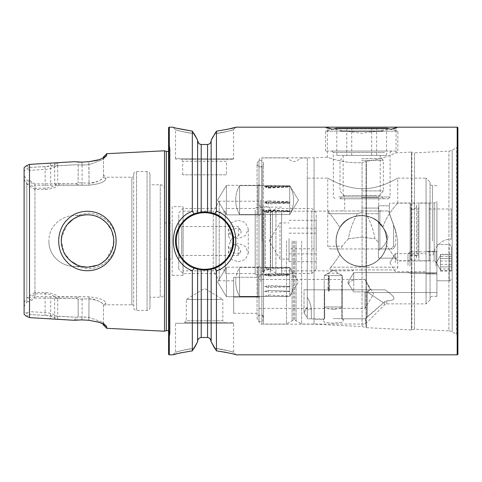 <?xml version="1.0" encoding="UTF-8"?>
<svg xmlns="http://www.w3.org/2000/svg" width="482" height="482" viewBox="0 0 482 482"><rect width="100%" height="100%" fill="white"/><g stroke="black" fill="none" stroke-linecap="round" stroke-linejoin="round"><path stroke-width="0.36" stroke-dasharray="2.41 1.81" d="M258.991 321.289L258.991 160.711L258.991 321.289A2.892 2.892 0 0 0 261.883 324.181L314.053 324.181L362.06 326.567L366.061 327.639L366.061 161.343L362.06 162.633L366.061 161.343L366.061 327.639L366.368 327.688L366.368 161.271L366.061 161.343L366.368 161.271L366.368 327.688L411.423 329.935L411.423 152.065L396.059 152.83C396.204 152.607 383.033 159.361 366.368 161.271C382.985 159.373 396.216 152.607 396.059 152.83L396.059 128.977L327.344 128.977L396.059 128.977L397.867 127.17M340.69 131.17L325.537 131.17L332.586 129.278L361.687 133.267L390.812 129.278L397.867 131.17L382.726 131.17M394.625 128.188L395.077 128.055M80.621 266.275L76.276 266.45C61.847 267.257 48.435 255.785 48.947 241C48.417 255.731 61.841 267.275 76.276 266.45L87.567 268.745C102.901 268.992 116.301 256.008 116.054 241.03C116.367 225.992 102.883 213.026 87.604 213.255L76.283 215.55C61.847 214.743 48.435 226.209 48.947 241C48.423 226.293 61.792 214.749 76.228 215.556L87.531 213.255C102.883 212.984 116.313 226.004 116.054 240.988C116.337 255.996 102.877 268.992 87.567 268.745L76.27 266.45L80.633 266.275C83.796 266.895 77.909 266.534 71.173 261.461C64.895 256.316 61.624 249.489 61.353 241C61.624 232.511 64.895 225.69 71.173 220.539C77.915 215.466 83.784 215.099 80.645 215.725L87.567 214.779C94.629 215.117 100.214 216.773 106.082 222.431C111.282 227.884 113.848 234.077 113.788 241.012C113.812 247.947 111.252 254.122 106.106 259.539C100.539 264.763 94.364 267.323 87.567 267.221C82.344 267.149 77.59 265.745 73.318 263.009C68.275 259.328 64.95 255.346 63.353 251.056C59.358 240.602 61.244 231.077 69.004 222.485C74.475 217.31 80.663 214.737 87.567 214.779C92.833 214.924 97.424 216.225 101.341 218.689C106.594 222.323 110.053 226.359 111.728 230.806C115.728 241.422 113.885 250.965 106.203 259.449C102.696 262.606 99.864 264.516 97.713 265.178L87.567 267.221L80.633 266.275M97.286 265.353L99.431 264.383M106.13 259.521L113.403 245.495M113.77 239.94L111.589 230.486L106.16 222.509M101.485 218.78L94.906 215.828M91.538 215.08L83.898 215.038M76.283 215.55L81.265 215.55L76.283 215.55M107.878 261.949C118.921 251.14 118.849 230.667 107.721 219.882C97.304 208.495 77.686 208.338 67.04 219.955C55.9 230.908 55.954 251.351 67.191 262.202C77.903 273.722 97.539 273.433 107.878 261.949M258.991 160.711A2.892 2.892 0 0 1 261.883 157.819L314.053 157.819L327.344 157.156C327.013 156.915 343.335 163.874 362.06 162.633L362.06 326.567L362.06 162.633C343.383 163.88 326.965 156.903 327.344 157.156L327.344 128.977L325.537 127.17L327.344 128.977M257.942 267.155L258.991 266.546L258.991 297.286L258.991 266.546L258.991 297.286L258.991 266.546L257.942 267.155L257.942 296.683L258.991 297.286L257.942 296.683L257.942 267.155L257.942 296.683L257.942 267.155L226.444 267.155L257.942 267.155M226.444 296.683L257.942 296.683L226.444 296.683L226.444 267.155L226.444 296.683L226.444 267.155L226.444 296.683L217.575 281.916L226.444 267.155L217.575 281.916L226.444 296.683M257.942 185.317L258.991 184.714L258.991 215.454L258.991 184.714L258.991 215.454L258.991 184.714L257.942 185.317L257.942 214.845L258.991 215.454L257.942 214.845L257.942 185.317L257.942 214.845L257.942 185.317L226.444 185.317L257.942 185.317M226.444 214.845L257.942 214.845L226.444 214.845L226.444 185.317L226.444 214.845L226.444 185.317L226.444 214.845L217.575 200.084L226.444 185.317L217.575 200.084L226.444 214.845M457.9 145.383L457.9 336.617A2.531 2.531 0 0 0 456.635 334.424L456.635 147.576L456.635 334.424L452.182 331.851A7.236 7.236 0 0 0 448.923 330.893L448.923 151.107L448.923 330.893L414.502 329.182L414.502 152.818L448.923 151.107A7.236 7.236 0 0 0 452.182 150.149L456.635 147.576A2.531 2.531 0 0 0 457.9 145.383L457.9 336.617M414.502 329.182L411.875 329.887L411.875 152.113L411.875 329.887A1.446 1.446 0 0 1 411.423 329.935L411.423 152.065A1.446 1.446 0 0 1 411.875 152.113L414.502 152.818L414.502 329.182M314.053 324.181L314.053 157.819L314.053 324.181M183.046 270.884L183.046 211.116L183.046 270.884L213.261 270.884L219.208 280.783L219.208 201.217L258.991 201.217L258.991 277.301L258.991 201.217M233.674 277.301L258.991 277.301L258.991 297.057L258.991 277.301L233.674 277.301L233.674 297.057L233.674 277.301M183.046 211.116L213.261 211.116L213.261 270.884L213.261 211.116L219.208 201.217L219.208 280.783L233.674 280.783M172.195 206.645L172.195 275.355L172.195 206.645L183.046 206.645L183.046 275.355L183.046 206.645M172.195 275.355L183.046 275.355M164.603 222.919L164.603 259.081L164.603 222.919L172.195 222.919L172.195 259.081L172.195 222.919M164.603 259.081L172.195 259.081M184.492 322.554L186.299 320.747L222.829 320.747L222.829 299.406L186.299 299.406L222.829 299.406L204.561 288.435L186.299 299.406L186.299 320.747L222.829 320.747L224.636 322.554L184.492 322.554L224.636 322.554M226.444 174.815L182.684 174.815L226.444 174.815L226.444 161.253L182.684 161.253L180.877 159.446L228.251 159.446L180.877 159.446M182.684 174.815L182.684 161.253L226.444 161.253L228.251 159.446M204.561 322.554L232.872 322.554L204.561 322.554M187.179 217.75A29.034 29.034 0 0 0 204.561 270.034L197.602 269.185L197.602 341.455C197.789 339.171 198.994 337.852 201.217 337.502L207.549 337.49L210.134 338.744M194.132 348.329C183.612 349.516 174.966 352.535 175.532 352.3C176.05 351.703 182.25 350.384 194.132 348.329C183.612 349.516 174.966 352.535 175.532 352.3C176.05 351.703 182.25 350.384 194.132 348.329L192.324 350.872L181.78 352.613M197.602 341.455L197.602 269.185L194.132 268.094C183.612 264.552 174.966 252.062 175.532 241C175.038 230.51 183.256 217.334 194.132 213.906L201.217 212.164A29.034 29.034 0 0 0 198.638 212.58M194.132 133.671C183.612 132.484 174.966 129.465 175.532 129.7C176.05 130.297 182.25 131.616 194.132 133.671C183.612 132.484 174.966 129.465 175.532 129.7C176.05 130.297 182.25 131.616 194.132 133.671L192.324 131.128L192.324 211.243L194.132 213.906A29.034 29.034 0 0 0 194.041 213.942M204.561 159.446L232.872 159.446L204.561 159.446M197.602 140.178L197.602 212.815M211.164 140.202L211.164 140.569C210.977 142.853 209.772 144.166 207.549 144.51L201.217 144.498L198.632 143.238M211.164 269.269L204.561 270.034A29.034 29.034 0 0 1 175.532 241A29.034 29.034 0 0 1 204.561 211.966L211.164 212.731L214.629 213.767C225.341 217.201 234.168 229.824 233.595 241C234.113 251.574 225.684 264.931 214.629 268.233L211.164 269.269L211.164 341.798M201.217 144.498L201.217 212.164L204.561 211.966A29.034 29.034 0 0 1 233.595 241A29.034 29.034 0 0 1 204.561 270.034A29.034 29.034 0 0 0 233.595 241A29.034 29.034 0 0 0 204.561 211.966M81.265 215.55L76.228 215.556L81.265 215.55L77.915 216.623M67.028 224.702L61.503 238.168M70.468 260.876L63.799 252.068L61.353 241M103.479 156.933L103.479 176.641L103.479 174.864L105.835 177.213L105.835 178.93L105.835 177.213L131.869 177.213A1.808 1.808 0 0 0 133.683 175.406L133.683 306.594A1.808 1.808 0 0 0 131.869 304.787L131.869 177.213L131.869 304.787L105.835 304.787L105.835 303.07L103.479 305.359L103.479 323.675L102.756 322.404L89.013 317.301L82.091 316.921L76.987 317.295L29.523 314.529L26.414 313.155L24.1 310.902L24.1 171.098L26.414 168.845L29.523 167.483L29.523 314.523L26.221 316.144M34.951 296.677L27.57 301.66L29.523 301.744L35.102 298.099L75.897 298.382L78.168 299.195L89.013 298.852C97.846 299.997 102.672 302.166 103.479 305.359L105.835 303.07C104.98 300.015 99.37 297.924 89.013 296.798L34.951 296.677L34.951 185.323L89.013 185.202C99.358 184.076 104.962 181.985 105.835 178.93C104.98 181.985 99.37 184.076 89.013 185.202L58.852 185.004C55.641 187.631 51.092 189.113 45.212 189.438L34.951 189.607L34.951 292.393L45.212 292.562C51.092 292.887 55.641 294.363 58.858 296.996L89.013 296.798C99.358 297.924 104.962 300.015 105.835 303.07L105.835 304.787L103.479 307.136M98.015 160.145L106.13 156.174L106.721 155.138L106.721 153.692M106.721 155.138L103.479 158.325L102.756 159.596L89.013 164.699L82.091 165.079L76.987 164.705L57.732 165.748L57.424 165.272C54.249 167.634 50.176 169.031 45.212 169.459L29.523 170.351L29.523 184.034L35.421 188.197L45.212 188.197C50.477 187.944 54.653 186.239 57.732 183.076L58.641 183.618L75.897 183.618L78.168 182.805L89.013 183.148C97.846 182.003 102.672 179.834 103.479 176.641C104.148 178.424 96.075 183.473 89.013 183.148L78.168 182.805L75.897 183.618L35.102 183.901L29.523 180.292L27.552 180.328L34.951 185.323M164.603 292.899L164.603 189.101L164.603 292.899A4.338 4.338 0 0 1 160.259 297.237L149.956 297.237L149.956 184.763L149.956 297.237M164.603 189.101A4.338 4.338 0 0 0 160.259 184.763L149.956 184.763M149.956 307.546L149.956 174.454L149.956 307.546A2.892 2.892 0 0 1 147.064 310.438L136.575 310.438A2.892 2.892 0 0 1 133.683 307.546L133.683 174.454L133.683 307.546M149.956 174.454A2.892 2.892 0 0 0 147.064 171.562L136.575 171.562A2.892 2.892 0 0 0 133.683 174.454M133.683 306.594L133.683 175.406M168.58 330.857A2.892 2.892 0 0 1 169.959 334.273L168.58 338.647L168.58 143.353L168.58 338.647M168.58 151.143A2.892 2.892 0 0 0 169.959 147.727L168.58 143.353M232.872 322.554L233.595 323.277L175.532 323.277L233.595 323.277L233.595 352.3L236.126 354.83L226.636 352.469M214.629 268.233L216.442 270.908L216.442 350.83L214.629 348.287C225.341 349.45 234.168 352.535 233.595 352.3C233.059 351.679 226.739 350.348 214.629 348.287C225.341 349.45 234.168 352.535 233.595 352.3C233.059 351.679 226.739 350.348 214.629 348.287M216.442 270.908C242.193 261.955 242.193 220.045 216.442 211.092L214.629 213.767M213.152 136.484L214.629 133.713C225.341 132.55 234.168 129.465 233.595 129.7C233.059 130.321 226.739 131.652 214.629 133.713C225.341 132.55 234.168 129.465 233.595 129.7C233.059 130.321 226.739 131.652 214.629 133.713L216.442 131.17L216.442 211.092M216.442 131.17L226.636 129.531M197.602 269.185L197.602 341.822M192.324 211.243C167.043 220.407 167.037 261.587 192.324 270.751L192.324 350.872M192.324 270.751L194.132 268.094M176.255 159.446L175.532 158.723L204.561 158.723L175.532 158.723L175.532 129.7L173.002 127.17L177.388 128.363M178.9 353.27L177.478 353.619M211.164 140.569L211.164 212.731M24.1 167.724L24.1 175.587L26.817 180.069L27.552 180.328M27.57 301.66L26.817 301.931L24.1 306.413L24.1 175.587M24.1 306.413L24.1 314.276M26.817 301.931L26.817 180.069M168.58 127.893L168.58 354.107M164.531 150.788L164.531 331.212M106.721 328.308L106.721 326.862L106.148 325.82L103.479 323.675L103.479 325.067M98.015 321.856L88.857 320.271L77.602 319.891M73.987 320.277L76.987 317.295L78.168 316.945L78.168 299.195L78.168 316.945L89.013 317.301L102.756 322.422L103.479 323.675L103.479 305.359C104.148 303.576 96.075 298.527 89.013 298.852L78.168 299.195L75.897 298.382L58.653 298.382L57.732 298.924L57.732 316.252L76.993 317.295L73.993 320.271L58.045 319.403C54.894 317.258 50.562 315.933 45.049 315.409L29.523 314.523L29.523 301.744M29.523 167.483L45.049 166.591C50.544 166.073 54.876 164.748 58.045 162.597L73.993 161.729L77.602 162.109M26.221 165.856L29.523 167.471L76.987 164.705L82.091 165.079L81.928 162.109L88.857 161.729L89.013 164.699L102.756 159.578L103.479 158.325L103.479 174.864M24.1 171.098L24.1 310.902M24.1 302.606L26.817 298.009L34.951 292.393M34.951 189.607L26.817 183.991L24.1 179.394M26.817 183.991L26.817 298.009M57.732 165.748L57.732 183.076M78.168 165.055L78.168 182.805L78.168 165.055M104.299 157.524L103.479 158.325L103.479 157.969M81.928 162.109L82.091 165.079L89.013 164.699L89.013 183.148L88.857 161.729M54.659 165.916L54.659 183.552M29.523 167.471L29.523 180.292M27.01 184.052L29.523 184.034M29.523 170.351L26.414 168.845M57.732 298.924C54.653 295.761 50.477 294.05 45.212 293.803L35.421 293.803L29.523 297.966L29.523 311.649L45.212 312.541C50.188 312.975 54.255 314.372 57.418 316.728L57.732 316.252M29.523 297.966L27.01 297.948M26.414 313.155L29.523 311.649M54.659 298.454L54.659 316.084M81.928 319.891L82.091 316.921L81.928 319.891M104.299 324.482L106.721 326.862M88.857 320.271L89.013 298.852L88.857 320.271M58.045 162.597L57.424 165.272M54.394 165.862L54.484 162.789M57.418 316.728L58.045 319.403M54.484 319.211L54.394 316.138M78.47 184.998L75.897 183.618L78.494 185.004M105.835 178.93L103.479 176.641L105.835 178.93M78.47 297.002L75.897 298.382L78.494 296.996M55.153 296.996L55.213 298.382M34.74 296.99L35.102 298.099M58.653 298.382L58.858 296.996M35.421 293.803L35.114 292.562M58.852 185.004L58.641 183.618M35.114 189.438L35.421 188.197M55.213 183.618L55.153 185.004M35.102 183.901L34.74 185.01M207.549 337.49L207.549 269.878A29.034 29.034 0 0 0 210.128 269.492M210.128 212.508A29.034 29.034 0 0 0 207.549 212.122L207.549 144.51M457.9 354.107L457.9 127.893M258.991 297.057L258.991 313.33L258.991 297.057L233.674 297.057L233.674 313.33L233.674 297.057L258.991 297.057M385.076 289.821L371.224 289.821C369.212 289.58 367.935 290.321 367.374 292.044L367.374 316.698L365.41 318.801L365.41 324.043L365.41 318.801L383.558 302.829L367.374 292.044L367.374 316.698L383.558 302.829L367.374 292.044C367.935 290.321 369.212 289.58 371.224 289.821L341.75 289.821L341.75 318.62L342.316 318.62L341.75 318.62L341.75 289.821L333.273 289.821L385.076 289.821C390.571 293.773 400.512 300.419 387.63 300.762L384.763 301.654L383.558 302.829L384.763 301.654L384.763 304.684L384.763 301.654L386.709 300.744L386.709 303.883L386.709 300.744L387.63 300.762C400.512 300.419 390.571 293.773 385.076 289.821L307.275 289.821L385.076 289.821M307.275 306.805L307.275 241L307.275 306.805L304.022 312.896L307.275 317.439L307.275 318.801L307.275 297.243L307.275 318.801L311.348 318.801L311.348 309.299C310.812 304.738 309.45 300.72 307.275 297.243L307.275 317.439L304.022 312.896L307.275 306.805L307.275 241L307.275 289.821L304.022 289.821L307.275 289.821L307.275 306.805M311.348 318.801L318.373 319.464L324.169 319.03L322.952 319.903L324.663 318.62L324.169 319.03L311.348 318.801L311.348 309.299C310.812 304.738 309.45 300.72 307.275 297.243L307.275 309.299L311.348 309.299L307.275 309.299L307.275 318.801L311.348 318.801M318.373 289.821L304.022 289.821L304.022 312.896L304.022 289.821L324.663 289.821L324.663 318.62L324.663 289.821L333.273 289.821L318.373 289.821M333.273 275.584L342.316 275.584L333.273 275.584M333.273 318.62L342.316 318.62L333.273 318.62M339.955 227.396C337.424 231.366 336.111 235.897 336.026 241C335.815 227.191 347.739 215.279 361.518 215.502C375.297 215.285 387.239 227.191 387.016 241C387.227 227.191 375.303 215.279 361.524 215.502C347.745 215.285 335.803 227.191 336.026 241C336.117 235.885 337.424 231.348 339.955 227.396C347.516 212.315 374.562 211.574 382.931 227.161C374.574 211.58 347.552 212.303 339.955 227.396C333.056 217.509 328.989 212.098 327.754 211.164C328.983 212.092 333.05 217.503 339.955 227.396M382.931 227.161L385.359 231.956L387.016 241L385.359 231.956L382.931 227.161C386.998 213.647 398.078 203.332 397.734 202.982C398.066 203.362 387.028 213.586 382.931 227.161M436.927 262.527L436.927 201.392L436.927 262.527L434.168 260.937L434.168 202.982L434.168 260.937L397.734 260.937C396.62 260.111 392.908 254.984 386.606 245.555C384.172 256.49 377.412 263.317 366.332 266.04C354.595 267.359 345.805 263.552 339.955 254.604C345.787 263.54 354.571 267.353 366.302 266.046C377.412 263.323 384.178 256.496 386.606 245.555C392.908 254.978 396.614 260.105 397.734 260.937L397.734 267.185L330.809 267.185C329.519 268.504 329.694 269.42 331.339 269.932C329.694 269.42 329.519 268.504 330.809 267.185C333.502 264.094 336.55 259.9 339.955 254.604C336.55 259.9 333.502 264.094 330.809 267.185L397.734 267.185A2.747 2.747 0 0 1 394.981 269.932L331.339 269.932L394.981 269.932M430.052 182.094L430.052 299.906L430.052 182.094L426.076 178.117L426.076 303.883L426.076 178.117L397.734 178.117C397.819 177.689 381.877 188.667 362.753 188.751C343.588 188.661 327.633 177.671 327.754 178.117C327.676 177.689 343.618 188.667 362.741 188.751C381.895 188.661 397.843 177.677 397.734 178.117L397.734 202.982L434.168 202.982L436.927 201.392M307.275 178.117L307.275 241L307.275 178.117L327.754 178.117L327.754 211.164L281.596 211.164L281.596 241L281.596 211.164M426.076 262.702L426.076 251.49L426.076 262.702M395.336 262.702L395.336 253.659L395.336 262.702M436.927 262.702L436.927 244.615L436.927 262.702M353.746 279.53L353.746 272.643L353.746 282.591L353.746 272.643L353.746 279.53L348.89 282.591L353.746 279.53L364.958 279.53L353.746 279.53M436.927 282.591L436.927 292.538L436.927 282.591M366.814 282.591L364.958 279.53L370.188 289.598L367.073 292.538L364.958 291.911L364.958 293.93L364.958 291.911L367.073 292.538L370.188 289.598L366.814 282.591M258.991 281.916L258.991 266.407L258.991 281.916M260.798 281.916L260.798 267.45L260.798 281.916M289.73 281.916L289.73 267.45L289.73 281.916M258.991 200.084L258.991 215.593L258.991 200.084M260.798 200.084L260.798 214.55L260.798 200.084M289.73 200.084L289.73 214.55L289.73 200.084M353.746 291.911L364.958 291.911L353.746 291.911L348.829 284.362L353.746 291.911L353.746 282.591L353.746 291.911M348.89 282.591L348.829 284.362L348.89 282.591M258.991 293.93L258.991 279.464L258.991 293.93M258.991 241L258.991 166.862L258.991 241M263.515 241L263.515 324.043L263.515 241M286.477 241L286.477 324.043L286.477 241M301.666 241L301.666 324.043L301.666 241M436.927 241L436.927 296.334L436.927 241M261.883 241L261.883 207.097L261.883 241M333.273 323.121L324.507 322.374L322.952 319.903L324.494 322.368L333.279 323.121L342.045 322.374L343.6 319.903L342.057 322.368L333.273 323.121M341.943 318.801L343.6 319.903L341.943 318.801L365.41 318.801L341.943 318.801M336.026 241C335.803 254.803 347.763 266.721 361.506 266.498C375.327 266.721 387.233 254.779 387.016 241C387.239 254.803 375.279 266.721 361.536 266.498C347.715 266.721 335.803 254.779 336.026 241C336.117 246.115 337.424 250.652 339.955 254.604C337.424 250.634 336.111 246.103 336.026 241M307.275 241L307.275 157.957L307.275 241M281.596 241L281.596 274.903L281.596 241M353.023 269.932L353.023 270.836L353.023 269.932M386.606 245.555L387.016 241L386.606 245.555M364.958 293.93L364.958 308.396L364.958 293.93M238.343 246.296L240.789 251.393L238.343 254.153L231.336 252.267L228.396 246.41L231.33 239.18L238.343 235.704L241.337 232.203L240.789 230.607L238.343 227.847L231.336 229.733L228.396 235.59L231.33 242.82L238.343 246.296L238.343 254.153M238.343 220.184L245.374 222.588L248.29 228.823L245.374 235.632L238.343 238.632L231.306 235.632L228.396 228.823L231.312 222.588L238.343 220.184M238.343 261.816L245.38 259.406L248.29 253.177L245.368 246.362L238.343 243.368L231.312 246.362L228.396 253.177L231.306 259.406L238.343 261.816M289.043 238.476L289.043 261.678L289.043 238.476M280.006 257.768L280.006 222.919L280.006 257.768M316.168 214.839L316.168 269.209L316.168 214.839M311.83 210.815L311.83 273.547L311.83 210.815M238.343 235.704L238.343 227.847M181.636 254.418L181.636 226.534L181.636 254.418M178.744 257.099L178.744 223.642L178.744 257.099M178.744 214.839L178.744 269.209L178.744 214.839M183.082 210.815L183.082 273.547L183.082 210.815M216.063 210.815L216.063 273.547L216.063 210.815M225.251 214.171L225.251 269.932L225.251 214.171M216.063 214.171L216.063 269.932L216.063 214.171M255.195 210.815L255.195 273.547L255.195 210.815M225.251 210.815L225.251 273.547L225.251 210.815M262.425 209.893L262.425 274.541L262.425 209.893M255.195 209.893L255.195 274.541L255.195 209.893M262.425 270.516L262.425 209.176L262.425 270.516M275.921 210.815L275.921 273.547L275.921 210.815M316.168 248.808L316.168 220.322L316.168 248.808L289.043 248.808M289.043 233.192L316.168 233.192M289.043 253.863L316.168 253.863M289.043 261.678L316.168 261.678M289.043 228.137L316.168 228.137M289.043 220.322L316.168 220.322M289.73 211.725A27.89 27.872 93.2 0 0 289.857 211.453A27.89 7.652 2 0 1 289.73 211.526L268.522 210.959L268.293 210.471L268.522 212.225L289.73 211.725L289.73 214.55L289.73 202.03L268.522 202.904L268.293 201.687L268.522 200.819L289.73 201.705L289.73 185.618L289.73 186.697L268.522 186.383L268.293 188.094L268.522 187.203L264.678 186.757L268.522 186.383M239.584 208.808L239.584 185.618L239.584 208.808M268.522 212.225L264.678 211.622L268.522 210.959M268.522 200.819L264.678 201.868L268.522 202.904M268.522 187.203L289.73 186.823L289.73 211.526M289.73 201.705A27.89 13.888 2.3 0 1 289.857 201.844A27.89 19.382 177.3 0 1 289.73 202.03M235.746 200.958L235.746 198.638L235.746 200.958M264.678 211.622L268.293 210.471L289.857 211.453M264.678 186.757L268.293 188.094L289.857 186.956M264.678 201.868L289.857 201.844M289.73 286.796A27.89 23.112 176.5 0 0 289.857 286.567A27.89 8.58 2.1 0 0 289.73 286.483L268.522 285.633L268.293 286.163L268.522 287.621L289.73 286.796L289.73 296.382L289.73 291.52L268.522 292.164L268.293 290.447L289.73 291.273L289.73 267.745L268.522 267.95L268.293 269.131L268.522 267.552L264.678 267.715L268.522 267.95M239.584 295.593L239.584 267.45L239.584 295.593M268.522 287.621L264.678 286.639L268.522 285.633M268.522 290.58L264.678 291.399L268.522 292.164M268.522 267.552L289.73 267.45L289.73 286.483M235.746 283.283L235.746 280.47L235.746 283.283M264.678 286.639L268.293 286.163L289.857 286.567M264.678 267.715L268.293 269.131L289.857 267.926M264.678 291.399L268.293 290.447L289.857 291.255M289.73 274.433A27.89 2.512 178 0 0 289.857 274.403A27.89 25.98 5.4 0 0 289.73 274.15L268.522 273.421L268.293 275.053L289.73 274.433L289.73 296.382L289.73 275.228L268.522 276.023L268.522 274.174L264.678 275.083L268.522 276.023M239.584 294.207L239.584 267.45L239.584 294.207M268.522 275.204L264.678 274.294L268.522 273.421M268.522 296.37L289.73 296.382L268.522 296.303L268.293 294.93L268.522 296.37L264.678 296.376L268.522 296.303M268.522 274.174L289.73 274.939L289.73 267.45L289.73 274.15M282.868 296.382L289.73 296.382A28.932 28.932 0 0 0 293.61 281.916A28.932 28.932 0 0 1 289.73 296.382L298.424 281.916L289.73 267.45L298.424 281.916L289.73 296.382A27.89 22.787 3.4 0 0 289.857 296.159A27.89 21.726 3.1 0 1 289.73 296.37L260.798 296.382L258.991 297.424L260.798 296.382L289.73 296.382L239.584 296.382A28.932 28.932 0 0 1 235.746 283.362L235.746 280.47L235.746 283.362A28.932 28.932 0 0 0 239.584 296.382L266.323 296.382M264.678 274.294L268.293 275.053L289.857 274.403M264.678 275.083L268.293 275.764L289.857 275.186M264.678 296.376L268.293 294.93L289.857 296.159M289.73 186.305A27.89 26.42 173.8 0 1 289.857 186.558A27.89 15.84 177.6 0 0 289.73 186.407L268.522 186.727L268.293 187.727L268.522 186.064L289.73 186.305L289.73 185.618L289.73 202.832L268.522 201.958L268.293 202.705L268.522 204.019L289.73 203.157L289.73 214.55L289.73 211.008L268.522 211.568L268.293 209.815L268.522 210.17L264.678 210.899L268.522 211.568M239.584 195.523L239.584 214.55L239.584 195.523M268.522 186.064L264.678 186.353L268.522 186.727M268.522 204.019L264.678 202.994L268.522 201.958M268.522 210.17L289.73 210.791L289.73 186.407M289.73 203.157A27.89 20.907 177 0 0 289.857 202.952A27.89 11.936 2.2 0 0 289.73 202.832M235.746 199.626L235.746 201.53L235.746 199.626M264.678 186.353L268.293 187.727L289.857 186.558M264.678 210.899L268.293 209.815L289.857 210.736M264.678 202.994L289.857 202.952M410.182 256.551L410.182 207.368L410.182 256.551A0.904 0.904 0 0 1 411.086 255.647L411.086 208.272L411.086 255.647L417.954 255.647A0.904 0.904 0 0 1 418.858 256.551L418.858 207.368L418.858 256.551M410.182 207.368A0.904 0.904 0 0 0 411.086 208.272L417.954 208.272A0.904 0.904 0 0 0 418.858 207.368M429.149 203.163L429.149 260.756L429.149 203.163L418.858 203.163L418.858 260.756L418.858 203.163M429.149 260.756L418.858 260.756M451.23 208.995L451.23 239.193L451.23 208.995L429.149 208.995L429.149 254.924L429.149 208.995M433.3 254.924C432.101 256.249 436.288 239.024 451.23 239.193C436.361 238.976 432.071 256.249 433.3 254.924L429.149 254.924M410.182 203.163L410.182 260.756L410.182 203.163L389.456 203.163L389.456 205.796L378.43 205.796L378.43 250.387C383.226 247.399 386.425 243.055 388.028 237.361C386.389 231.607 383.19 226.835 378.43 223.052C383.226 226.853 386.425 231.649 388.028 237.433C386.389 243.097 383.19 247.411 378.43 250.387L378.43 258.123L397.68 258.123L397.68 260.756L397.68 245.398A50.634 50.634 0 0 0 394.625 228.082L389.456 213.875L389.456 205.796L378.43 205.796L378.43 258.123L397.68 258.123L397.68 245.398A50.634 50.634 0 0 0 394.625 228.082L389.456 213.875L389.456 203.163M410.182 260.756L397.68 260.756M378.43 223.052L378.43 250.387L378.43 223.052M348.402 238.813L341.889 246.242L341.425 248.959L378.43 248.959L330.417 248.959L341.425 248.959L341.889 246.242L327.706 246.242L341.889 246.242L348.402 238.813C349.926 229.86 352.957 221.485 357.487 213.695C352.963 221.473 349.932 229.848 348.402 238.813L361.699 237.054L348.402 238.813M361.699 212.46L357.487 213.695L327.706 213.695L357.487 213.695L361.699 212.46L365.91 213.695C370.441 221.473 373.472 229.848 375.002 238.813L378.43 242.193L378.43 248.959L378.43 210.983L328.435 210.983L378.43 210.983L378.43 213.695L365.91 213.695L378.43 213.695L378.43 210.983L388.522 210.983L378.43 210.983L378.43 248.959L379.876 248.959L378.43 248.959L378.43 213.695L378.43 242.193L375.002 238.813C373.472 229.86 370.441 221.485 365.91 213.695L361.699 212.46M361.699 237.054L375.002 238.813L361.699 237.054M361.699 158.542L381.593 158.542L361.699 158.542M361.699 160.349L383.401 160.349L361.699 160.349M361.699 190.914L383.401 190.914L361.699 190.914M390.691 248.959L379.876 248.959L379.876 210.983L379.876 248.959L392.987 248.959L390.691 248.959L393.601 246.242L395.698 246.242L393.601 246.242L390.691 248.959M393.601 224.931L393.601 246.242L393.601 224.931C396.385 232.577 396.385 232.577 393.601 224.931C396.385 232.577 396.385 232.577 393.601 224.931L388.522 210.983L393.601 224.931M361.699 210.983L381.593 210.983L361.699 210.983M451.393 270.631L440.542 270.631L440.542 255.466L440.542 268.938L451.393 268.938L451.393 270.631L451.393 254.767L451.393 268.938M451.393 267.697L451.393 246.784L451.393 267.697M407.995 265.48L407.995 253.857L407.995 265.48M409.995 266.106L409.995 251.851L409.995 266.106M440.542 270.631L440.542 268.938M451.393 261.009L440.542 261.009L440.542 269.932L440.542 256.46L451.393 256.46M440.542 261.009L440.542 254.767L451.393 254.767M440.542 254.767L440.542 256.46M440.542 264.389L451.393 264.389M440.542 254.345L440.542 262.702L440.542 254.345L451.393 254.345L451.393 266.877L451.393 254.345M451.393 262.702L451.393 246.784L451.393 262.702M407.995 262.702L407.995 253.857L407.995 262.702M409.995 262.702L409.995 251.851L409.995 262.702M451.393 271.053L451.393 266.877L451.393 271.053L440.542 271.053L440.542 266.877L451.393 266.877L440.542 266.877L440.542 262.702L440.542 269.932L440.542 258.521L440.542 271.053M440.542 258.521L451.393 258.521L440.542 258.521M336.388 128.26L387.016 128.26M325.537 151.047L325.537 131.17L397.867 131.17L397.867 151.047L325.537 151.047L397.867 151.047M385.66 151.047L331.863 151.047L385.66 151.047M338.9 196.975L390.089 196.975L338.9 196.975M340.352 198.783L388.281 198.783L340.352 198.783M379.129 198.783L340.003 198.783L379.129 198.783M376.587 195.62L343.166 195.62L376.587 195.62M376.587 155.385L343.166 155.385L376.587 155.385M346.775 128.26L386.594 128.26L346.775 128.26L346.775 155.385L336.81 155.385L386.594 155.385L346.775 155.385M371.664 155.385L371.664 128.26M386.594 155.385L386.594 128.26M376.629 155.385L376.629 128.26M351.74 155.385L351.74 128.26M336.81 155.385L336.81 128.26M327.862 288.845L328.314 275.584L324.235 275.584L329.025 275.584L328.543 288.845L329.531 288.983L329.206 275.584L342.316 275.584L328.489 275.584L328.965 288.845L327.862 288.845L328.405 291.248L328.965 288.845M325.657 306.926L342.316 306.926L325.657 306.926M329.712 288.845L329.116 291.248L328.543 288.845M342.256 288.845L342.304 275.584A17.43 13.424 -86.9 0 0 342.172 275.511A17.43 14.382 -86.5 0 1 342.31 275.584L342.31 288.845L341.407 288.983L342.256 288.845L342.304 291.248L342.31 288.845M332.514 309.33L334.177 309.33L332.514 309.33M328.405 291.248L328.887 288.983L328.477 275.511M342.304 291.248L341.407 288.983L342.172 275.511M329.116 291.248L329.531 288.983L329.176 275.511M166.332 151.36L166.332 330.64M452.182 331.851L452.182 150.149L452.182 331.851M261.883 324.181L261.883 157.819L261.883 324.181M204.561 269.305A28.305 28.305 0 0 1 176.255 241A28.305 28.305 0 0 1 204.561 212.695A28.305 28.305 0 0 1 232.872 241A28.305 28.305 0 0 1 204.561 269.305M160.259 184.763L160.259 297.237L160.259 184.763M147.064 171.562L147.064 310.438L147.064 171.562M136.575 171.562L136.575 310.438L136.575 171.562M169.959 147.727L169.959 334.273L169.959 147.727M457.177 354.83L457.177 127.17M201.217 269.836L201.217 337.502M169.303 127.17L169.303 354.83M45.049 166.591L45.212 189.438M82.091 165.079L82.091 183.154L82.091 165.079M50.568 163.211L50.737 185.323M50.737 296.677L50.568 318.789M82.091 298.846L82.091 316.921L82.091 298.846M45.212 292.562L45.049 315.409M82.091 185.202L82.091 183.148L82.091 185.202M89.013 185.202L89.013 183.148L89.013 185.202M89.013 296.798L89.013 298.852L89.013 296.798M204.561 158.723L233.595 158.723L204.561 158.723M262.136 241L262.136 166.862L262.136 241M292.086 241L292.086 320.807L292.086 241M293.496 241L293.496 320.428L293.496 241M294.647 241L294.647 320.428L294.647 241M296.056 241L296.056 320.807L296.056 241M432.511 241L432.511 185.666L432.511 241M265.323 267.829L265.323 212.068L265.323 267.829M270.559 214.171L270.559 269.932L270.559 214.171M272.42 268.462L272.42 211.393L272.42 268.462M417.954 255.647L417.954 208.272L417.954 255.647M361.699 195.71L379.376 195.71L361.699 195.71M361.699 197.572L378.701 197.572L361.699 197.572M361.699 208.091L378.701 208.091L361.699 208.091M449.218 257.02L449.218 280.783L449.218 257.02M436.017 266.106L436.017 251.851L436.017 266.106M449.218 262.702L449.218 244.615L449.218 262.702M436.017 262.702L436.017 251.851L436.017 262.702M384.503 152.493L333.309 152.493L384.503 152.493M173.002 354.83L175.532 352.3L175.532 323.277L176.255 322.554M81.265 266.45L76.319 266.45L81.265 266.45M170.092 333.399L170.092 148.601L170.092 333.399M102.756 159.596L106.13 156.174L102.768 159.59M102.756 322.404L106.13 325.826L102.768 322.41M232.872 159.446L233.595 158.723L233.595 129.7L236.126 127.17M233.674 313.33L258.991 313.33M342.316 282.916L342.316 275.584L333.273 270.149L342.316 275.584L342.316 318.62L343.6 319.903L342.316 318.62L342.316 275.584A18.081 18.081 0 0 0 324.235 275.584L324.235 318.62L322.952 319.903L324.235 318.62L324.235 275.584L324.235 306.926A18.081 18.081 0 0 0 332.369 309.33M395.336 253.659L426.076 253.659L395.336 253.659L389.902 262.702L395.336 253.659M426.076 251.49L436.927 251.49L426.076 251.49M347.769 282.591L353.746 272.643L436.927 272.643L353.746 272.643L347.769 282.591L348.829 284.362L347.769 282.591M260.798 267.45L258.991 266.407L260.798 267.45L289.73 267.45L260.798 267.45M260.798 185.618L258.991 184.576L260.798 185.618L289.73 185.618L260.798 185.618M298.424 200.084L289.73 185.618L239.584 185.618A28.932 28.932 0 0 0 235.746 198.638A28.932 28.932 0 0 1 239.584 185.618L289.73 185.618L298.424 200.084L289.73 214.55L260.798 214.55L258.991 215.593L260.798 214.55L289.73 214.55L239.584 214.55A28.932 28.932 0 0 1 235.746 201.53A28.932 28.932 0 0 0 239.584 214.55L289.73 214.55A28.932 28.932 0 0 0 289.73 185.618A28.932 28.932 0 0 1 289.73 214.55L298.424 200.084M258.991 308.396L364.958 308.396L373.646 293.93L364.958 279.464L258.991 279.464M263.515 316.511L262.136 315.138L258.991 315.138M258.991 166.862L262.136 166.862L263.515 165.489M430.052 299.906L426.076 303.883L386.709 303.883L384.763 304.684L365.41 324.043L301.666 324.043L296.056 320.807L294.647 320.428L292.086 320.807L286.477 324.043L263.515 324.043M307.275 157.957L301.666 157.957L296.056 161.193L294.647 161.572L292.086 161.193L286.477 157.957L263.515 157.957M436.927 185.666L432.511 185.666C431.016 185.522 430.197 184.702 430.052 183.208M436.927 296.334L432.511 296.334C431.016 296.478 430.197 297.298 430.052 298.792M281.596 207.097L261.883 207.097L258.991 205.422M353.565 269.932L353.023 270.836L281.596 270.836M281.596 274.903L261.883 274.903L258.991 276.578M367.073 292.538L436.927 292.538L367.073 292.538M426.076 273.909L436.927 273.909L426.076 273.909M389.902 262.702L395.336 271.74L426.076 271.74L395.336 271.74L389.902 262.702M333.273 270.149L324.235 275.584L333.273 270.149M248.29 253.177L248.29 228.823M228.396 253.177L228.396 246.41M289.043 259.081L280.006 259.081L269.137 241L280.006 222.919L289.043 222.919M316.168 212.791L311.83 208.453L275.921 208.453L272.42 211.393L270.559 212.068L265.323 212.068C264.455 211.514 263.793 213.116 262.425 209.176M240.789 230.607L238.343 226.534L181.636 226.534L178.744 223.642M240.789 251.393L238.343 255.466L181.636 255.466L178.744 258.358M178.744 212.791L183.082 208.453L216.063 208.453M225.251 212.068L216.063 212.068M255.195 208.453L225.251 208.453M262.425 207.459L255.195 207.459M316.168 269.209L311.83 273.547L275.921 273.547L272.42 270.607L270.559 269.932L265.323 269.932C264.455 269.342 263.491 270.306 262.425 272.824M262.425 274.541L255.195 274.541M255.195 273.547L225.251 273.547M225.251 269.932L216.063 269.932M216.063 273.547L183.082 273.547L178.744 269.209M228.396 235.59L228.396 228.823M263.913 270.336L263.913 209.574C264.136 207.579 265.208 206.507 267.13 206.356C269.083 206.543 270.155 207.615 270.348 209.574L270.348 272.426C269.324 275.035 268.251 276.108 267.13 275.644C265.172 275.457 264.1 274.385 263.913 272.426L263.913 209.574C264.1 211.526 265.172 212.598 267.13 212.791C269.083 212.598 270.155 211.526 270.348 209.574L270.348 272.426C270.155 270.474 269.083 269.402 267.13 269.209C265.208 269.366 264.136 270.438 263.913 272.426L263.913 270.336M293.61 281.916A28.932 28.932 0 0 0 289.73 267.45L239.584 267.45A28.932 28.932 0 0 0 235.746 280.47A28.932 28.932 0 0 1 239.584 267.45L289.73 267.45A28.932 28.932 0 0 1 293.61 281.916M410.182 214.484L410.182 206.284C410.405 204.29 411.477 203.217 413.399 203.061C415.351 203.253 416.424 204.326 416.617 206.284L416.617 257.635C416.424 259.593 415.351 260.666 413.399 260.852C412.237 261.389 411.164 260.316 410.182 257.635L410.182 206.284C410.369 208.236 411.441 209.309 413.399 209.501C415.315 209.345 416.388 208.272 416.617 206.284L416.617 257.635C416.424 255.683 415.351 254.61 413.399 254.418C411.477 254.574 410.405 255.647 410.182 257.635L410.182 214.484M381.593 158.542L383.401 160.349L383.401 190.914L379.376 195.71L378.701 197.572L378.701 208.091C378.87 209.845 379.834 210.809 381.593 210.983M341.81 158.542L340.003 160.349L340.003 190.914L344.028 195.71L344.702 197.572L344.702 208.091C344.534 209.845 343.57 210.809 341.81 210.983M328.435 210.983L327.706 213.695L327.706 246.242L330.417 248.959M392.987 248.959L395.698 246.242L395.698 230.691M436.367 262.702L440.542 255.466L436.367 262.702L440.542 269.932L436.367 262.702M449.218 280.783C449.736 280.187 449.73 282.139 451.393 278.614C450.628 280.416 449.905 281.139 449.218 280.783L436.927 280.783L449.218 280.783M436.017 251.851L436.927 250.947L436.017 251.851L409.995 251.851L436.017 251.851M407.995 271.541L409.995 273.547L436.017 273.547L436.927 274.451L436.017 273.547L409.995 273.547L407.995 271.541M436.927 244.615L449.218 244.615C449.875 244.241 450.598 244.964 451.393 246.784C450.598 244.964 449.875 244.241 449.218 244.615L436.927 244.615M407.995 253.857L409.995 251.851L407.995 253.857M361.518 266.317A25.317 25.317 0 0 0 386.835 241A25.317 25.317 0 0 0 361.518 215.683A25.317 25.317 0 0 0 336.207 241A25.317 25.317 0 0 0 361.518 266.317A25.317 25.317 0 0 0 386.835 241A25.317 25.317 0 0 0 361.518 215.683A25.317 25.317 0 0 0 336.207 241A25.317 25.317 0 0 0 361.518 266.317M388.281 198.783L390.089 196.975L390.089 152.493L391.535 151.047M331.863 151.047L333.309 152.493L333.309 196.975L335.123 198.783M380.238 155.385L380.238 195.62L383.401 198.783M343.166 155.385L343.166 195.62L340.003 198.783M263.515 261.413L263.515 163.645C263.286 161.651 262.214 160.578 260.292 160.422C258.882 160.108 257.81 161.181 257.075 163.645L257.075 318.355C257.852 320.849 258.924 321.922 260.292 321.578C262.25 321.386 263.323 320.313 263.515 318.355L263.515 163.645C263.286 165.633 262.214 166.706 260.292 166.862C258.34 166.67 257.268 165.597 257.075 163.645L257.075 318.355C257.268 316.403 258.34 315.33 260.292 315.138C262.214 315.294 263.286 316.367 263.515 318.355L263.515 261.413M334.177 309.33A18.081 18.081 0 0 0 342.316 306.926L342.316 289.748"/><path stroke-width="0.72" d="M395.077 128.055L397.867 127.17L325.537 127.17L332.586 129.278L336.388 128.26L387.016 128.26L390.812 129.278L394.625 128.188M80.633 266.275L87.567 267.221L97.286 265.353M99.431 264.383L101.172 263.413M101.467 263.232L106.13 259.521M113.403 245.495L113.77 239.94M106.16 222.509L101.485 218.78M94.906 215.828L91.538 215.08M107.89 261.943C97.593 273.372 77.915 273.818 67.197 262.208C55.948 251.363 55.894 230.914 67.04 219.955C77.662 208.357 97.292 208.477 107.721 219.882C118.825 230.619 118.94 251.086 107.89 261.943M87.567 267.221L97.738 265.166C99.834 264.534 102.654 262.624 106.209 259.437C113.891 250.929 115.728 241.38 111.722 230.788C110.053 226.359 106.594 222.329 101.347 218.689C97.43 216.225 92.839 214.924 87.567 214.779C80.663 214.737 74.475 217.31 69.004 222.485C61.244 231.083 59.358 240.602 63.347 251.038C64.883 255.279 68.239 259.286 73.415 263.07C77.524 265.733 82.241 267.118 87.567 267.221M168.58 330.857A2.892 2.892 0 0 0 166.332 330.64L166.332 151.36A2.892 2.892 0 0 0 168.58 151.143M457.177 127.17L457.177 354.83A0.723 0.723 0 0 0 457.9 354.107L457.9 127.893A0.723 0.723 0 0 0 457.177 127.17L397.867 127.17M194.132 348.329L197.602 341.822L192.324 350.872L192.324 270.757C167.043 261.593 167.037 220.413 192.324 211.249L192.324 131.128C180.093 129.074 173.653 127.754 173.002 127.17L169.303 127.17A0.723 0.723 0 0 0 168.58 127.893L168.58 354.107A0.723 0.723 0 0 0 169.303 354.83L169.303 127.17M210.134 338.744L211.164 341.431C210.977 339.147 209.772 337.834 207.549 337.49L201.217 337.502C198.988 337.858 197.783 339.171 197.602 341.455M211.164 212.731L204.561 211.966A29.034 29.034 0 0 0 201.217 212.164L194.132 213.906C183.612 217.448 174.966 229.938 175.532 241C175.038 251.49 183.256 264.666 194.132 268.094L197.602 269.185L204.561 270.034L211.164 269.269L214.629 268.233C225.341 264.799 234.168 252.176 233.595 241C234.113 230.426 225.684 217.069 214.629 213.767L211.164 212.731L211.164 140.202L216.442 131.17C228.89 129.11 235.451 127.772 236.126 127.17L325.537 127.17M198.638 212.58A29.034 29.034 0 0 0 194.132 213.906L192.324 211.249M194.041 213.942A29.034 29.034 0 0 0 187.179 217.75M207.549 144.51L207.549 212.122A29.034 29.034 0 0 0 204.561 211.966L201.217 212.164L201.217 144.498L207.549 144.51C209.778 144.166 210.983 142.847 211.164 140.569M198.632 143.238L197.602 140.545C197.789 142.829 198.994 144.148 201.217 144.498M194.132 133.671L197.602 140.178L192.324 131.128L177.388 128.363M77.915 216.623L73.403 218.936M73.312 218.997L67.028 224.702M61.503 238.168L61.353 241M83.898 215.038L80.892 215.647M81.265 266.45L77.62 265.257L70.468 260.876M103.479 157.969L103.479 156.933L106.721 153.692L164.531 150.788L164.531 331.212L106.721 328.308L106.721 326.862L104.299 324.482M106.721 153.692L106.721 155.138L106.148 156.18L99.798 159.554L88.857 161.729L81.928 162.109L73.987 161.723L29.523 164.368L26.221 165.856L24.1 167.724L24.1 314.276L26.221 316.144L29.523 317.632L29.523 164.368M29.523 317.632L73.987 320.277L81.928 319.891L88.857 320.271L99.834 322.452L106.13 325.826L106.721 326.862M166.332 151.36L164.531 150.788M166.332 330.64L164.531 331.212M177.478 353.619L173.002 354.83L169.303 354.83M173.002 354.83C173.653 354.246 180.093 352.926 192.324 350.872M214.629 213.767L216.442 211.092L216.442 131.17M216.442 211.092C242.193 220.045 242.193 261.955 216.442 270.908L214.629 268.233M226.636 352.469L216.442 350.83L216.442 270.908M214.629 348.287L211.164 341.798L216.442 350.83C228.89 352.89 235.451 354.228 236.126 354.83L457.177 354.83M226.636 129.531L236.126 127.17M211.164 341.798L211.164 269.269M197.602 341.822L197.602 269.185M194.132 268.094L192.324 270.757M181.78 352.613L178.9 353.27M197.602 212.815L197.602 140.178M213.152 136.484L211.164 140.202M106.721 328.308L103.479 325.067L103.479 324.024L98.015 321.856M77.602 319.891L73.993 320.271M77.602 162.109L81.928 162.109M88.857 161.729L98.015 160.145M106.721 155.138L104.299 157.524M204.561 270.034A29.034 29.034 0 0 0 207.549 269.878L207.549 337.49M210.128 269.492A29.034 29.034 0 0 0 210.128 212.508M382.726 131.17L340.69 131.17M204.561 212.695A28.305 28.305 0 0 0 176.255 241A28.305 28.305 0 0 0 204.561 269.305A28.305 28.305 0 0 0 232.872 241A28.305 28.305 0 0 0 204.561 212.695M201.217 337.502L201.217 269.836"/></g></svg>
